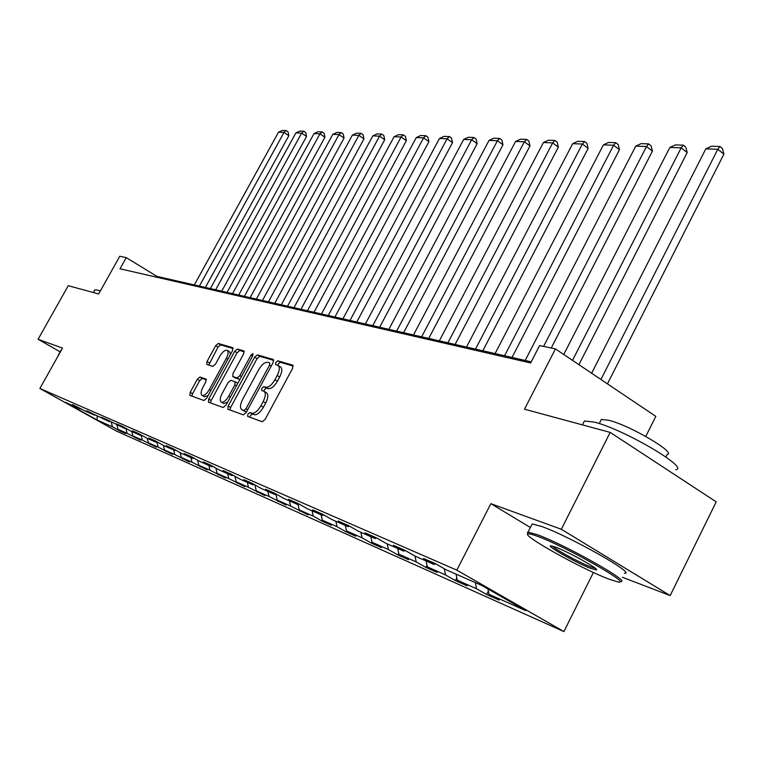 <?xml version="1.0" encoding="UTF-8"?>
<svg xmlns="http://www.w3.org/2000/svg" width="762" height="762" viewBox="0 0 762 762"><rect width="100%" height="100%" fill="white"/><g stroke="black" fill="none" stroke-linecap="round" stroke-linejoin="round"><path stroke-width="1.14" d="M247.879 414.176L247.698 416.443L262.223 421.748L265.147 419.395L292.579 368.351L292.808 365.169L277.787 360.788L275.777 362.436L275.606 364.627L277.997 365.389C279.968 367.017 279.711 370.38 277.216 375.476L274.958 379.676C271.758 385.02 268.691 387.534 265.738 387.21L263.862 386.61L261.861 388.249L261.69 390.468L263.976 391.268C265.976 392.935 265.709 396.364 263.176 401.555L260.909 405.765C257.699 411.137 254.632 413.623 251.717 413.223L249.869 412.556L247.879 414.176M263.976 391.268L266.471 392.754C268.472 394.421 268.214 397.85 265.681 403.031L263.414 407.251C260.204 412.613 257.146 415.09 254.222 414.69L252.374 414.023L250.384 415.642L249.907 417.252M293.237 366.074L280.254 362.283L278.244 363.941L277.797 365.293M278.149 365.484L280.464 366.893C282.454 368.522 282.197 371.885 279.711 376.98L277.454 381.171C274.253 386.515 271.177 389.03 268.224 388.696L266.348 388.087L264.347 389.725L263.881 391.22M199.949 377.038L197.348 379.238L190.176 392.373L189.852 395.364L203.949 400.507L206.607 398.297L232.524 350.663L232.82 347.71L218.265 343.472L215.656 345.7L207.045 361.474L206.731 364.398L212.874 366.379L215.503 364.141L219.818 356.235C222.523 351.777 224.981 349.815 227.181 350.339C228.648 351.587 228.381 354.216 226.371 358.245L209.35 389.534C206.654 393.973 204.226 395.916 202.054 395.373C200.577 394.078 200.854 391.382 202.892 387.277L205.721 382.095L206.035 379.105L199.949 377.038L202.321 378.428L199.72 380.629L192.557 393.754L191.9 396.116M622.44 577.272L670.169 595.589L561.327 529.266L610.181 432.397L524.494 409.204L555.45 348.92L539.61 345.548L530.638 362.969L120.015 268.786L126.254 257.623L119.777 256.251L98.679 293.951L68.256 285.712L38.1 339.261L60.16 351.853M561.327 529.266L490.861 503.672L456.819 570.138L39.881 388.477L62.494 348.12L38.1 339.261M228.152 406.06L227.876 409.223L243.326 414.861L246.164 412.556L273.11 362.617L273.358 359.512L257.413 354.854L254.632 357.178L228.152 406.06L230.619 407.499L229.962 409.985M223.18 407.518L208.426 402.136L208.74 399.059L234.706 351.311L237.401 349.034L243.916 350.939L243.63 353.939L233.029 373.456L232.743 376.504L237.115 377.933L239.859 375.647L250.965 355.159L252.974 353.578L252.784 355.692L225.923 405.26L223.18 407.518M610.181 432.397L716.204 501.863L670.169 595.589M456.819 570.138L563.909 631.565L116.357 431.025L39.881 388.477M120.291 430.559L120.025 431.035L125.635 433.54L117.996 429.282L127.083 433.321L140.627 440.217L132.864 435.893L142.323 440.093L156.229 447.18L148.342 442.779L158.191 447.151L172.469 454.419L164.468 449.951L174.727 454.504L189.395 461.972L181.27 457.419L191.967 462.182L207.054 469.84L198.796 465.22L209.969 470.183L225.495 478.06L217.103 473.354L228.771 478.546L244.764 486.651L236.23 481.87L248.441 487.299L264.919 495.643L256.251 490.766L269.034 496.453L286.026 505.054L277.216 500.091L290.617 506.054L308.153 514.922L299.19 509.873L313.258 516.122L322.316 521.237L331.384 525.275L322.269 520.132L337.042 526.704L346.253 531.914L355.787 536.162L346.51 530.914L362.064 537.829L371.437 543.144L381.467 547.611L372.027 542.268L388.41 549.554L397.945 554.965L408.518 559.679L398.917 554.222L416.195 561.908L425.901 567.423L437.064 572.405L427.292 566.842L445.541 574.958L455.419 580.587L467.22 585.854L457.276 580.177L476.583 588.769L486.642 594.512L499.129 600.085L489.004 594.293L525.77 610.648L481.955 585.53L446.065 569.747L435.569 563.747L423.52 558.47L433.949 564.423L435.588 563.756M120.025 431.035L112.424 426.806L97.098 419.986L65.58 402.45L80.391 408.965L72.609 404.622L85.773 411.328L94.555 415.185L86.649 410.775L109.29 421.662L101.251 417.185L107.032 419.719L124.635 428.415L116.472 423.853L122.501 426.491L130.712 431.082L140.637 435.445L132.34 430.806L138.627 433.568L146.971 438.236L157.324 442.789L148.895 438.064L155.458 440.941L163.944 445.694L174.755 450.456L166.183 445.646L173.041 448.656L181.67 453.495L192.976 458.467L184.261 453.571L191.433 456.724L200.206 461.648L212.046 466.849L203.178 461.867L210.693 465.163L219.618 470.183L232.019 475.631L222.999 470.554L230.876 474.012L239.954 479.117L252.965 484.842L243.783 479.669L252.051 483.298L261.29 488.499L274.949 494.509L265.614 489.242L274.301 493.043L283.702 498.358L298.066 504.673L288.56 499.301L297.694 503.301L307.267 508.721L322.393 515.369L312.706 509.883L322.336 514.102L332.089 519.636L348.024 526.637L338.166 521.046L348.329 525.504L358.254 531.143L375.075 538.534L365.036 532.828L375.771 537.534L385.886 543.287L403.679 551.107L393.44 545.278L404.803 550.259L415.109 556.136L433.949 564.423M116.977 425.044L117.996 429.282M125.901 428.396L127.083 433.321M94.555 415.185L95.298 414.938M131.836 431.578L132.864 435.893M141.17 435.264L142.323 440.093M109.29 421.662L110.061 421.405M147.304 438.379L148.342 442.779M157.134 442.703L158.191 447.151M124.635 428.415L125.444 428.139M163.392 445.389L164.468 449.951M173.66 449.971L174.727 454.504M140.637 435.445L141.475 435.159M180.146 452.638L181.27 457.419M190.891 457.543L191.967 462.182M157.324 442.789L158.21 442.484M197.634 460.2L198.796 465.22M208.874 465.458L209.969 470.183M174.755 450.456L175.679 450.132M215.884 468.078L217.103 473.354M227.667 473.716L228.771 478.546M192.976 458.467L193.948 458.124M234.963 476.317L236.23 481.87M247.326 482.365L248.441 487.299M212.046 466.849L213.065 466.496M254.927 484.918L256.251 490.766M267.9 491.404L269.034 496.453M232.019 475.631L233.086 475.25M275.892 494.167L277.216 500.091M289.465 500.891L290.617 506.054M252.965 484.842L254.079 484.442M298.047 504.663L299.19 509.873M312.096 510.845L313.258 516.122M274.949 494.509L276.13 494.081M321.107 514.798L322.269 520.132M335.871 521.294L337.042 526.704M298.066 504.673L299.304 504.215M345.338 525.456L346.51 530.914M360.874 532.295L362.064 537.829M322.393 515.369L323.698 514.874M370.846 536.677L372.027 542.268M387.21 543.868L388.41 549.554M348.024 526.637L349.406 526.113M397.716 548.488L398.917 554.222M414.985 556.06L416.195 561.908M375.075 538.534L376.542 537.972M426.082 560.956L427.292 566.842M444.265 568.719L445.541 574.958M403.679 551.107L405.222 550.497M456.047 574.138L457.276 580.177M475.355 582.625L476.583 588.769M487.947 588.959L489.004 594.293M645.776 436.416L655.815 416.366L555.45 348.92M593.408 572.481L563.909 631.565M531.219 361.836L156.953 276.396L126.254 257.623M97.184 415.995L97.098 419.986M111.29 422.091L112.424 426.806M80.391 408.965L81.105 408.727M156.534 277.158L156.953 276.396M488.375 591.102L486.642 594.512M456.809 577.882L455.419 580.587M426.977 565.337L425.901 567.423M398.745 553.412L397.945 554.965M371.989 542.077L371.437 543.144M346.72 531.028L346.253 531.914M322.755 520.408L322.316 521.237M299.933 510.292L299.523 511.073M278.187 500.644L277.787 501.386M257.432 491.433L257.051 492.138M237.601 482.641L237.249 483.308M218.646 474.221L218.303 474.859M200.501 466.173L200.177 466.773M183.109 458.457L182.804 459.029M166.44 451.047L166.145 451.599M150.438 443.941L150.152 444.465M135.065 437.121L134.788 437.617M490.861 503.672L530.371 527.514M273.758 360.388L259.842 356.33L257.061 358.645L230.619 407.499M243.973 410.442L245.955 408.823L269.558 365.084L269.738 362.912L267.691 362.293C264.785 362.055 261.776 364.541 258.651 369.77L242.621 399.421C240.097 404.555 239.82 407.946 241.773 409.623L246.507 411.909M243.916 410.842L242.059 409.746M246.459 411.899L244.545 411.204M244.278 351.787L239.792 350.472L237.096 352.749L211.16 400.469L210.493 402.898M235.048 377.857L239.944 379.39M221.999 393.783C219.923 397.974 219.666 400.745 221.218 402.088C223.485 402.669 225.99 400.688 228.743 396.145L234.877 384.829L235.058 381.705L230.8 380.305L228.086 382.572L221.999 393.783M221.218 402.088L223.657 403.508L227.571 402.222M237.792 383.372L235.277 381.838M206.388 379.809L202.321 378.428M202.054 395.373L204.454 396.773L208.055 395.621M230.495 354.387L229.562 351.768L227.181 350.339M233.172 348.548L220.618 344.881L218.008 347.11L208.75 365.055M607.447 383.858L723.9 154.124L717.785 149.304L600.923 379.476M591.626 373.228L705.831 148.838L711.537 146.218L719.919 146.523L722.366 148.457L723.9 154.124M719.919 146.523L717.785 149.304L705.831 148.838M608.324 578.901L617.839 581.92C634.26 585.473 566.042 546.63 537.629 536.362C532.295 534.372 529.095 533.552 528.018 533.914C521.056 535.029 581.149 568.633 608.324 578.901M527.904 533.971L527.475 532.209L528.037 532.124L537.315 534.695C565.223 544.725 633.184 583.073 620.363 581.463M590.979 568.471C576.453 563.042 543.897 544.516 551.355 545.897L555.641 547.202C568.843 552.021 600.418 569.671 596.294 569.909L590.979 568.471M552.479 546.135C554.726 549.212 579.644 562.708 590.674 566.842L595.217 568.223M583.321 423.148L584.406 420.995L594.312 422.119C623.402 429.111 690.067 468.182 675.827 469.735M600.513 421.1L601.332 419.471L608.628 420.253C629.736 425.234 677.218 453.152 667.093 454.523L665.874 456.981M531.524 525.247L532.181 523.942L541.506 526.418C569.5 536.219 637.365 574.624 624.44 573.243M94.802 290.027L97.012 289.951L100.298 291.055M578.91 364.684L687.2 152.571L681.171 147.876L572.51 360.378M563.747 354.492L669.855 147.437L675.399 144.885L683.333 145.18L685.743 147.056L687.2 152.571M683.333 145.18L681.171 147.876L669.855 147.437M551.231 348.024L652.443 151.095L646.49 146.533L543.611 346.396M525.199 360.455L635.765 146.114L641.156 143.627L648.681 143.904L651.053 145.733L652.443 151.095M648.681 143.904L646.49 146.533L635.765 146.114M512.026 357.454L619.468 149.704L613.601 145.247L504.568 355.749M495.09 353.587L603.418 144.856L608.667 142.437L615.81 142.694L618.153 144.485L619.468 149.704M615.81 142.694L613.601 145.247L603.418 144.856M482.841 350.787L588.15 148.38L582.368 144.037L475.507 349.11M466.506 347.062L572.691 143.656L577.796 141.303L584.587 141.551L586.892 143.294L588.15 148.38M584.587 141.551L582.368 144.037L572.691 143.656M455.114 344.462L558.365 147.123L552.669 142.885L447.894 342.814M439.341 340.862L543.449 142.523L548.43 140.218L554.898 140.456L557.174 142.161L558.365 147.123M554.898 140.456L552.669 142.885L543.449 142.523M428.73 338.433L530 145.923L524.38 141.78L421.634 336.814M413.49 334.956L515.607 141.437L520.456 139.189L526.618 139.417L528.857 141.075L530 145.923M526.618 139.417L524.38 141.78L515.607 141.437M403.603 332.699L502.968 144.78L497.424 140.732L396.621 331.108M388.858 329.336L489.042 140.408L493.786 138.208L499.662 138.427L501.872 140.046L502.968 144.78M499.662 138.427L497.424 140.732L489.042 140.408M379.647 327.231L477.155 143.694L471.697 139.732L372.77 325.66M365.36 323.974L463.696 139.417L468.316 137.274L473.926 137.484L476.117 139.065L477.155 143.694M473.926 137.484L471.697 139.732L463.696 139.417M356.768 322.012L452.504 142.646L447.113 138.779L350.006 320.469M342.929 318.849L439.464 138.474L443.979 136.379L449.351 136.579L451.495 138.132L452.504 142.646M449.351 136.579L447.113 138.779L439.464 138.474M334.909 317.021L428.92 141.656L423.605 137.865L328.26 315.497M321.488 313.954L416.29 137.579L420.7 135.522L425.834 135.712L427.958 137.227L428.92 141.656M425.834 135.712L423.605 137.865L416.29 137.579M314.001 312.249L406.346 140.694L401.107 136.989L307.448 310.753M300.971 309.277L394.097 136.712L398.412 134.703L403.327 134.884L405.422 136.369L406.346 140.694M403.327 134.884L401.107 136.989L394.097 136.712M293.98 307.677L384.715 139.779L379.543 136.15L287.522 306.2M281.321 304.79L372.828 135.884L377.047 133.922L381.762 134.093L383.829 135.55L384.715 139.779M381.762 134.093L379.543 136.15L372.828 135.884M274.787 303.295L363.96 138.903L358.873 135.341L268.434 301.847M262.48 300.485L352.415 135.093L356.549 133.169L361.074 133.331L363.112 134.76L363.96 138.903M361.074 133.331L358.873 135.341L352.415 135.093M256.375 299.095L344.053 138.065L339.023 134.569L250.117 297.666M244.402 296.361L332.832 134.331L336.88 132.445L341.224 132.607L343.233 133.998L344.053 138.065M341.224 132.607L339.023 134.569L332.832 134.331M238.696 295.056L324.917 137.255L319.954 133.836L232.534 293.646M227.047 292.398L314.011 133.598L317.973 131.75L322.145 131.902L324.126 133.274L324.917 137.255M322.145 131.902L319.954 133.836L314.011 133.598M221.723 291.179L306.524 136.474L301.628 133.121L215.646 289.798M210.369 288.588L295.904 132.893L299.79 131.083L303.809 131.226L305.762 132.569L306.524 136.474M303.809 131.226L301.628 133.121L295.904 132.893M205.388 287.455L288.827 135.731L283.997 132.436L199.396 286.083M194.329 284.931L278.482 132.217L282.292 130.435L286.16 130.578L288.093 131.902L288.827 135.731M286.16 130.578L283.997 132.436L278.482 132.217M254.222 414.69L251.717 413.223M263.414 407.251L260.909 405.765M265.681 403.031L263.176 401.555M266.348 388.087L263.862 386.61M268.224 388.696L265.738 387.21M277.454 381.171L274.958 379.676M279.711 376.98L277.216 375.476M280.254 362.283L277.787 360.788M252.374 414.023L249.869 412.556M257.061 358.645L254.632 357.178M259.842 356.33L257.413 354.854M247.64 409.813L245.955 408.823M271.234 366.093L269.558 365.084M211.16 400.469L208.74 399.059M237.096 352.749L234.706 351.311M239.792 350.472L237.401 349.034M235.268 377.981L232.848 376.542M239.544 379.371L237.115 377.933M241.459 376.599L239.859 375.647M252.555 356.121L250.965 355.159M230.353 397.088L228.743 396.145M236.477 385.782L234.877 384.829M210.883 390.43L209.35 389.534M227.905 359.159L226.371 358.245M209.407 362.874L207.045 361.474M218.008 347.11L215.656 345.7M220.618 344.881L218.265 343.472M192.557 393.754L190.176 392.373M199.72 380.629L197.348 379.238M244.259 411.08L241.773 409.623M235.172 377.942L232.743 376.504M237.592 383.191L235.163 381.752M532.181 523.942L528.037 532.124M599.246 423.586L601.332 419.471M584.406 420.995L582.435 424.882M595.951 568.871L596.294 569.909M528.018 533.914L527.475 532.209M60.989 350.377L58.303 355.168M94.936 289.779L93.402 292.522"/></g></svg>
